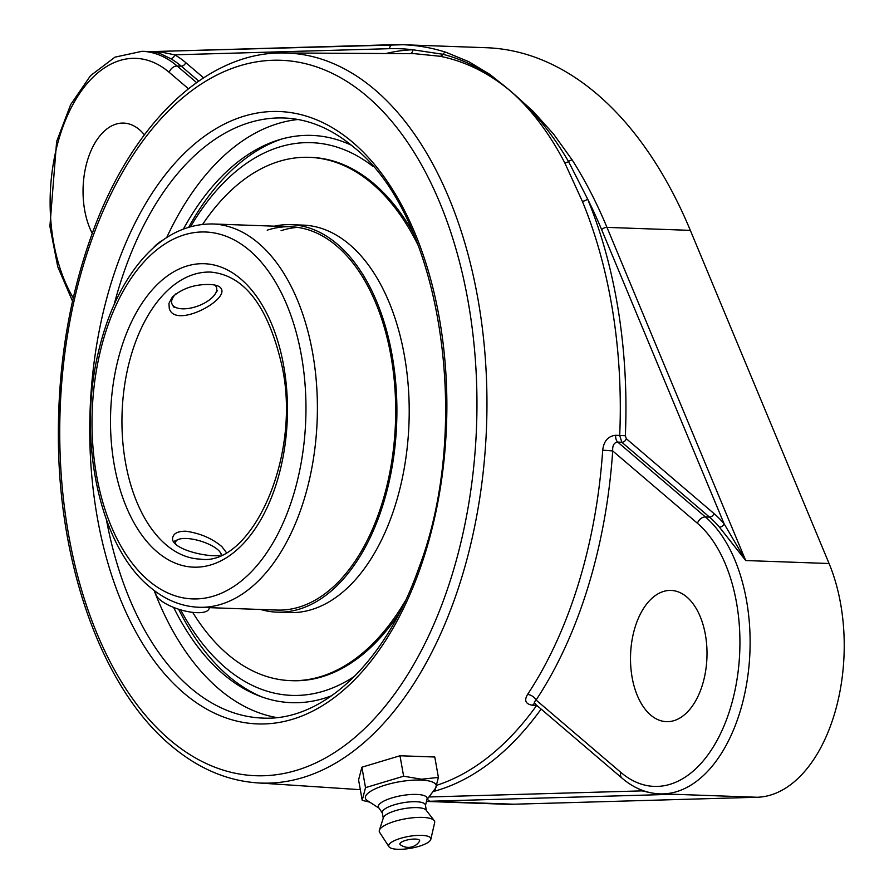 <?xml version="1.0" encoding="UTF-8"?>
<svg xmlns="http://www.w3.org/2000/svg" width="894" height="894" viewBox="0 0 894 894"><rect width="100%" height="100%" fill="white"/><g stroke="black" fill="none" stroke-linecap="round" stroke-linejoin="round"><path stroke-width="1.34" d="M426.472 801.426L503.758 804.187A460.164 267.876 -88 0 0 513.793 804.22L757.162 797.258A145.912 84.941 -88 0 0 834.057 715.334A145.912 84.941 -88 0 0 829.073 563.511L690.336 230.361A460.164 267.876 -88 0 0 486.37 47.717L403.004 44.734A460.164 267.876 -88 0 0 392.969 44.7A4.101 3.33 88.4 0 0 392.801 44.7A4.101 3.33 88.4 0 0 389.583 48.678A456.063 265.484 92 0 1 412.872 49.773A373.312 217.309 -88 0 0 386.018 53.528M642.104 790.262A4.101 3.196 -60.4 0 1 642.015 790.877L649.569 792.52M660.856 793.917L659.873 793.883A145.912 84.941 -88 0 0 739.964 711.982A145.912 84.941 -88 0 0 705.422 516.956L617.698 442.072A7.297 4.101 92.8 0 1 615.62 435.277C608.088 436.116 603.785 441.088 602.701 450.174A368.73 214.649 92 0 1 527.561 694.448C523.951 700.538 525.627 704.137 532.567 705.254L536.646 705.455A369.211 214.929 92 0 1 437.445 785.055M510.407 91.032L511.558 91.981A4.101 2.905 -51.1 0 1 511.636 91.981L509.424 90.104A4.101 3.14 132.3 0 0 509.345 90.093L510.407 91.032M690.336 230.361L606.981 227.389A460.164 267.876 -88 0 0 572.261 160.06L553.52 134.011L533.036 111.236L511.636 91.981M509.424 90.104L489.901 74.414L468.802 61.686L446.061 52.321A460.164 267.876 -88 0 0 403.004 44.734L151.108 51.617M572.261 160.06A4.101 2.548 147.6 0 0 568.517 161.512C552.079 133.295 533.081 110.118 511.558 91.981C531.941 110.174 549.676 133.776 564.74 162.786L582.318 201.228A369.211 214.929 92 0 1 619.698 435.479L621.844 442.284A4.101 3.028 130.5 0 0 626.314 438.708L625.342 435.736A373.312 217.309 -88 0 0 587.537 198.881A4.101 2.056 -22.5 0 1 582.318 201.228M196.591 82.594L177.168 66.011A145.912 84.941 -88 0 0 142.045 51.293L151.723 51.64L159.132 53.081L170.564 58.613A4.101 3.196 119.6 0 0 174.721 54.825L161.736 52.187L151.153 51.617M410.29 53.662A4.101 3.33 88.1 0 0 412.872 49.773L442.888 54.266A4.101 3.297 -72.2 0 1 446.061 52.321M439.949 56.255C464.578 61.127 487.711 72.414 509.345 90.093C488.94 72.436 466.791 60.49 442.888 54.266A4.101 3.23 -79 0 1 439.949 56.255L414.537 53.685L283.398 52.969C205.62 51.617 130.245 125.451 90.931 237.1C68.737 299.792 57.875 367.054 58.367 438.887C59.06 567.411 102.989 688.738 170.575 745.227C197.462 768.091 226.383 780.652 257.338 782.876A365.244 212.616 -88 0 0 478.312 506.965A365.244 212.616 -88 0 0 375.067 89.892A365.244 212.616 -88 0 0 283.398 52.969M719.413 527.147L745.708 560.538L724.151 523.862A4.101 2.805 -40.1 0 1 719.413 527.147A145.912 84.941 92 0 0 709.49 517.101A4.101 3.028 130.5 0 0 713.96 513.536L626.314 438.708M829.073 563.511L745.708 560.538L606.981 227.389A4.101 2.067 157.4 0 0 601.673 229.736A456.063 265.484 92 0 0 587.537 198.881L568.517 161.512A4.101 2.481 152.9 0 1 564.74 162.786M625.342 435.736L615.62 435.277M92.272 233.435A65.653 38.218 92 0 1 87.612 159.948A65.653 38.218 92 0 1 123.651 123.093A65.653 38.218 92 0 1 144.392 134.815M534.713 703.612A7.297 4.101 -87.2 0 0 532.567 705.254M535.372 703.556L534.4 703.399L534.366 702.025L536.076 700.036A7.297 4.302 33.5 0 0 527.561 694.448M697.476 523.303A7.297 5.386 -49.5 0 1 705.422 516.956L709.49 517.101L621.844 442.284L617.698 442.072C614.022 442.575 612.356 445.536 612.703 450.934L697.476 523.303A138.626 80.695 92 0 1 730.286 708.573A138.626 80.695 92 0 1 620.838 772.394L536.076 700.036A376.016 218.885 -88 0 0 612.703 450.934L602.701 450.174M635.064 627.286A65.653 38.218 92 0 1 671.103 590.431A65.653 38.218 92 0 1 702.449 684.804A65.653 38.218 92 0 1 666.41 721.659A65.653 38.218 92 0 1 635.064 627.286M173.637 607.428A283.811 165.211 -88 0 0 223.221 674.054A283.811 165.211 -88 0 0 257.584 695.308A283.811 165.211 -88 0 0 331.73 695.7M351.387 145.23A283.811 165.211 -88 0 0 277.397 140.336A283.811 165.211 -88 0 0 183.471 228.931M298.037 119.505A300.228 174.766 -88 0 0 166.697 237.558M154.103 590.442A300.228 174.766 -88 0 0 218.684 688.793A300.228 174.766 -88 0 0 276.682 717.558M362.204 800.342L358.583 779.903L361.891 767.208L399.998 755.765L403.619 776.193L365.512 787.648L362.204 800.342L369.758 802.153M361.891 767.208L365.512 787.648M399.998 755.765L434.786 757.006L438.406 777.434L421.443 779.222L403.619 776.193M433.4 791.067L435.099 790.128L438.406 777.434M379.034 808.154L367.423 800.644A35.961 10.102 -10 0 1 379.201 787.167A35.961 10.102 -10 0 1 420.895 780.06A35.961 10.102 -10 0 1 435.233 788.631L426.907 799.672M400.344 844.729A10.024 2.816 -10 0 1 409.284 839.555A10.024 2.816 -10 0 1 419.454 841.343A13.276 13.276 0 0 1 400.344 844.729M382.353 813.037L378.676 807.628A24.764 6.951 -10 0 1 389.493 798.711A24.764 6.951 -10 0 1 416.548 794.42A24.764 6.951 -10 0 1 427.064 799.057L425.466 805.405M383.258 818.122L382.286 812.657A21.892 6.146 -10 0 1 393.326 805.114A21.892 6.146 -10 0 1 416.068 801.717A21.892 6.146 -10 0 1 425.399 805.025L426.36 810.489M388.968 846.741L379.626 832.359A28.139 7.901 -10 0 1 379.369 830.291L383.414 817.641A21.892 6.146 -10 0 1 417.107 807.628A21.892 6.146 -10 0 1 426.058 810.087L434.193 820.58A28.139 7.901 -10 0 1 434.663 822.614L430.83 839.321A21.4 6.012 -10 0 1 418.951 846.327A21.4 6.012 -10 0 1 397.83 849.3A21.4 6.012 -10 0 1 388.968 846.741A21.4 6.012 -10 0 1 398.411 839.041A21.4 6.012 -10 0 1 421.722 835.365A21.4 6.012 -10 0 1 430.83 839.321M379.369 830.291A28.139 7.901 -10 0 1 422.694 817.407A28.139 7.901 -10 0 1 434.193 820.58M172.397 296.998C182.398 288.337 194.814 284.169 209.643 284.504C216.337 284.761 220.282 286.303 221.477 289.131C227.59 300.987 174.9 328.847 169.268 308.419L168.955 303.345L172.397 296.998M219.823 555.532C204.614 557.387 168.061 547.955 172.978 536.724C174.285 533.036 178.554 531.192 185.762 531.204C200.088 533.237 212.135 538.389 221.902 546.647L226.249 552.391M178.632 609.216A285.756 166.351 -88 0 0 228.395 675.998A285.756 166.351 -88 0 0 261.853 696.94M281.778 139.017A285.756 166.351 -88 0 0 188.779 227.11M354.728 676.143A276.525 160.965 92 0 1 225.232 667.494A276.525 160.965 92 0 1 180.655 609.842M190.634 226.573A276.525 160.965 92 0 1 372.921 166.373M198.792 607.272A191.774 111.638 -88 0 0 313.135 460.656A191.774 111.638 -88 0 0 258.645 243.302A191.774 111.638 -88 0 0 212.481 223.958C181.102 223.869 153.958 240.52 131.027 273.922C116.511 295.489 105.715 321.237 98.631 351.152C77.018 438.775 99.234 545.753 149.577 586.788C164.664 599.65 181.069 606.478 198.792 607.272L277.062 610.066A191.774 111.638 -88 0 0 300.607 606.635A191.774 111.638 -88 0 0 395.573 402.166A191.774 111.638 -88 0 0 290.751 226.752A191.774 111.638 -88 0 0 267.205 230.183M260.567 609.473A193.864 112.845 -88 0 0 276.995 612.144A193.864 112.845 -88 0 0 300.797 608.68A193.864 112.845 -88 0 0 396.791 401.987A193.864 112.845 -88 0 0 290.829 224.673A193.864 112.845 -88 0 0 274.257 226.171M297.68 227.378A191.774 111.638 -88 0 0 281.085 230.674M192.668 612.356A261.819 152.405 -88 0 0 290.628 680.636L292.327 680.692A261.819 152.405 -88 0 0 324.477 676.02A261.819 152.405 -88 0 0 399.272 613.273M412.883 232.272A261.819 152.405 -88 0 0 311.011 157.389L309.324 157.333A261.819 152.405 -88 0 0 277.174 162.004A261.819 152.405 -88 0 0 202.681 224.293M290.628 680.636A261.819 152.405 -88 0 0 322.779 675.953A261.819 152.405 -88 0 0 405.619 600.343M418.28 245.615A261.819 152.405 -88 0 0 309.324 157.333M276.995 612.144L289.298 612.58A193.864 112.845 -88 0 0 313.101 609.127A193.864 112.845 -88 0 0 409.094 402.423A193.864 112.845 -88 0 0 303.133 225.109L290.829 224.673M214.851 285.063A23.725 11.119 -20.3 0 1 215.085 294.126A23.725 11.119 -20.3 0 1 177.358 308.061A23.725 11.119 -20.3 0 1 174.33 306.687A23.725 11.119 -20.3 0 1 175.984 293.735M163.68 239.603A27.826 13.041 159.7 0 0 153.343 247.895M175.939 544.368A23.725 8.091 -162.9 0 1 178.085 539.563A23.725 8.091 -162.9 0 1 197.451 540.211A23.725 8.091 -162.9 0 1 220.349 552.559A23.725 8.091 -162.9 0 1 221.153 554.962M156.014 591.862L155.88 592.297A27.826 9.488 17.1 0 0 183.538 610.636A27.826 9.488 17.1 0 0 209.073 608.669L209.386 607.641M513.793 804.22L430.439 801.247A4.101 3.33 -91.6 0 1 427.5 798.901M426.494 801.303A460.164 267.876 -88 0 0 430.439 801.247L673.808 794.274L757.162 797.258M432.998 791.592A373.312 217.309 -88 0 0 541.105 709.076M638.674 788.843A150.024 87.333 -88 0 0 642.015 790.877L428.952 796.967M203.575 77.834L185.706 62.591A4.101 3.028 -49.5 0 1 181.247 66.156L198.725 81.086M170.564 58.613A145.912 84.941 92 0 1 181.247 66.156L177.168 66.011A7.297 5.386 130.5 0 0 169.223 72.358L188.422 88.741M185.706 62.591A150.024 87.333 -88 0 0 174.721 54.825L389.583 48.678M601.673 229.736L724.151 523.862A150.024 87.333 -88 0 0 713.96 513.536M392.622 44.711L151.399 51.617M169.391 739.461A357.946 208.369 92 0 1 158.73 121.26A357.946 208.369 92 0 1 476.86 392.835A357.946 208.369 92 0 1 169.391 739.461M353.018 142.571A306.385 178.353 -88 0 0 89.825 439.267A306.385 178.353 -88 0 0 362.137 671.718A306.385 178.353 -88 0 0 353.018 142.571M73.252 297.903A138.626 80.695 92 0 1 66.312 118.22A138.626 80.695 92 0 1 169.223 72.358M620.838 772.394A7.297 5.386 130.5 0 0 622.034 778.16L534.668 703.578M114.141 304.552A300.228 174.766 92 0 1 284.046 117.997C308.564 118.913 331.886 128.725 354.024 147.432C440.809 215.588 473.753 425.03 418.504 568.93C385.437 662.879 322.421 721.492 262.613 718.072A300.228 174.766 92 0 1 106.453 519.872M200.513 559.141A143.621 83.6 92 0 1 165.938 544.658A143.621 83.6 92 0 1 125.138 381.883A143.621 83.6 92 0 1 210.76 272.089C244.732 275.285 268.535 306.854 282.169 366.763C301.803 458.331 250.577 566.774 200.513 559.141M148.236 580.307A183.572 106.855 92 0 1 142.772 263.272A183.572 106.855 92 0 1 305.916 402.546A183.572 106.855 92 0 1 148.236 580.307M157.009 551.788A151.824 88.383 -88 0 0 287.421 404.77A151.824 88.383 -88 0 0 152.483 289.578A151.824 88.383 -88 0 0 157.009 551.788M257.338 782.876L360.316 789.681M72.515 301.177L57.764 266.77L49.896 226.338L56.624 141.587L70.648 104.632L90.551 75.632L114.968 57.149L142.045 51.293M622.034 778.16C633.6 788.027 646.217 793.269 659.873 793.883M290.751 226.752L212.481 223.958M215.085 294.126L217.454 290.472M177.358 308.061L173.201 306.821M178.085 539.563L173.682 541.529M220.349 552.559L221.69 554.727"/></g></svg>
